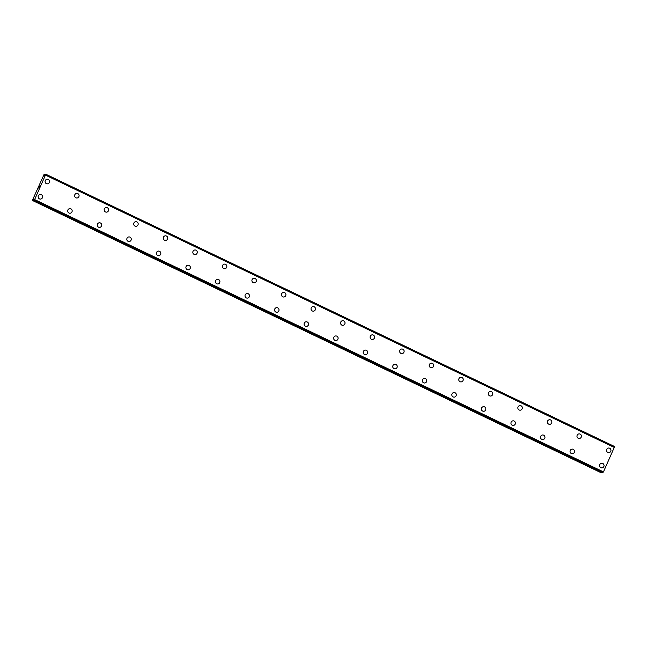 <?xml version="1.0" encoding="UTF-8"?>
<svg xmlns="http://www.w3.org/2000/svg" width="647" height="647" viewBox="0 0 647 647"><rect width="100%" height="100%" fill="white"/><g stroke="black" fill="none" stroke-linecap="round" stroke-linejoin="round"><path stroke-width="0.97" d="M47.417 179.235A2.313 2.24 -87 0 1 49.471 182.098A2.313 2.24 -87 0 1 46.349 183.635A2.313 2.24 -87 0 1 47.417 179.235A2.313 2.24 -87 0 1 49.471 182.098A2.313 2.24 -87 0 1 47.174 183.845M76.969 193.38A2.313 2.24 -87 0 1 79.023 196.243A2.313 2.24 -87 0 1 75.893 197.78A2.313 2.24 -87 0 1 76.969 193.38A2.313 2.24 -87 0 1 79.023 196.243A2.313 2.24 -87 0 1 76.726 197.998M106.512 207.525A2.313 2.24 -87 0 1 108.567 210.388A2.313 2.24 -87 0 1 105.445 211.933A2.313 2.24 -87 0 1 106.512 207.525A2.313 2.24 -87 0 1 108.575 210.388A2.313 2.24 -87 0 1 106.278 212.143M136.064 221.67A2.313 2.24 -87 0 1 138.118 224.533A2.313 2.24 -87 0 1 134.997 226.078A2.313 2.24 -87 0 1 136.064 221.67A2.313 2.24 -87 0 1 138.118 224.533A2.313 2.24 -87 0 1 135.821 226.288M165.616 235.823A2.313 2.24 -87 0 1 167.67 238.686A2.313 2.24 -87 0 1 164.54 240.223A2.313 2.24 -87 0 1 165.616 235.823A2.313 2.24 -87 0 1 167.67 238.686A2.313 2.24 -87 0 1 165.373 240.433M195.159 249.968A2.313 2.24 -87 0 1 197.214 252.831A2.313 2.24 -87 0 1 194.092 254.368A2.313 2.24 -87 0 1 195.159 249.968A2.313 2.24 -87 0 1 197.222 252.831A2.313 2.24 -87 0 1 194.925 254.578M224.711 264.113A2.313 2.24 -87 0 1 226.765 266.976A2.313 2.24 -87 0 1 223.644 268.513A2.313 2.24 -87 0 1 224.711 264.113A2.313 2.24 -87 0 1 226.765 266.976A2.313 2.24 -87 0 1 224.469 268.731M255.088 278.469A2.313 2.24 -87 0 1 254.02 282.876A2.313 2.24 -87 0 1 251.966 280.014A2.313 2.24 -87 0 1 255.088 278.469M254.263 278.259A2.313 2.24 -87 0 1 256.317 281.122A2.313 2.24 -87 0 1 254.02 282.876M283.807 292.412A2.313 2.24 -87 0 1 285.869 295.267A2.313 2.24 -87 0 1 282.739 296.811A2.313 2.24 -87 0 1 283.815 292.412A2.313 2.24 -87 0 1 285.869 295.267A2.313 2.24 -87 0 1 283.572 297.022M313.358 306.557A2.313 2.24 -87 0 1 315.412 309.42A2.313 2.24 -87 0 1 312.291 310.956A2.313 2.24 -87 0 1 313.358 306.557A2.313 2.24 -87 0 1 315.412 309.42A2.313 2.24 -87 0 1 313.116 311.167M343.735 320.912A2.313 2.24 -87 0 1 342.667 325.32A2.313 2.24 -87 0 1 340.613 322.457A2.313 2.24 -87 0 1 343.735 320.912M342.91 320.702A2.313 2.24 -87 0 1 344.964 323.565A2.313 2.24 -87 0 1 342.667 325.32M372.462 334.847A2.313 2.24 -87 0 1 374.516 337.71A2.313 2.24 -87 0 1 371.386 339.254A2.313 2.24 -87 0 1 372.462 334.847A2.313 2.24 -87 0 1 374.516 337.71A2.313 2.24 -87 0 1 372.219 339.465M402.005 348.992A2.313 2.24 -87 0 1 404.06 351.855A2.313 2.24 -87 0 1 400.938 353.399A2.313 2.24 -87 0 1 402.005 348.992A2.313 2.24 -87 0 1 404.06 351.855A2.313 2.24 -87 0 1 401.763 353.61M431.557 363.145A2.313 2.24 -87 0 1 433.611 366.008A2.313 2.24 -87 0 1 430.49 367.545A2.313 2.24 -87 0 1 431.557 363.145A2.313 2.24 -87 0 1 433.611 366.008A2.313 2.24 -87 0 1 431.314 367.755M461.109 377.29A2.313 2.24 -87 0 1 463.163 380.153A2.313 2.24 -87 0 1 460.033 381.69A2.313 2.24 -87 0 1 461.109 377.29A2.313 2.24 -87 0 1 463.163 380.153A2.313 2.24 -87 0 1 460.866 381.9M490.652 391.435A2.313 2.24 -87 0 1 492.707 394.298A2.313 2.24 -87 0 1 489.585 395.835A2.313 2.24 -87 0 1 490.652 391.435A2.313 2.24 -87 0 1 492.707 394.298A2.313 2.24 -87 0 1 490.418 396.053M520.204 405.58A2.313 2.24 -87 0 1 522.258 408.443A2.313 2.24 -87 0 1 519.137 409.988A2.313 2.24 -87 0 1 520.204 405.58A2.313 2.24 -87 0 1 522.258 408.443A2.313 2.24 -87 0 1 519.962 410.198M549.756 419.725A2.313 2.24 -87 0 1 551.81 422.588A2.313 2.24 -87 0 1 548.68 424.133A2.313 2.24 -87 0 1 549.756 419.725A2.313 2.24 -87 0 1 551.81 422.588A2.313 2.24 -87 0 1 549.513 424.343M579.3 433.878A2.313 2.24 -87 0 1 581.354 436.741A2.313 2.24 -87 0 1 578.232 438.278A2.313 2.24 -87 0 1 579.3 433.878A2.313 2.24 -87 0 1 581.362 436.741A2.313 2.24 -87 0 1 579.065 438.488M608.851 448.023A2.313 2.24 -87 0 1 610.905 450.886A2.313 2.24 -87 0 1 607.784 452.423A2.313 2.24 -87 0 1 608.851 448.023A2.313 2.24 -87 0 1 610.905 450.886A2.313 2.24 -87 0 1 608.609 452.633M40.502 194.472A2.313 2.24 -87 0 1 42.556 197.335A2.313 2.24 -87 0 1 39.435 198.88A2.313 2.24 -87 0 1 40.502 194.472A2.313 2.24 -87 0 1 42.556 197.335A2.313 2.24 -87 0 1 40.26 199.09M70.054 208.617A2.313 2.24 -87 0 1 72.108 211.48A2.313 2.24 -87 0 1 68.986 213.025A2.313 2.24 -87 0 1 70.054 208.617A2.313 2.24 -87 0 1 72.108 211.48A2.313 2.24 -87 0 1 69.811 213.235M99.606 222.77A2.313 2.24 -87 0 1 101.66 225.625A2.313 2.24 -87 0 1 98.53 227.17A2.313 2.24 -87 0 1 99.606 222.77A2.313 2.24 -87 0 1 101.66 225.625A2.313 2.24 -87 0 1 99.363 227.38M129.149 236.915A2.313 2.24 -87 0 1 131.204 239.778A2.313 2.24 -87 0 1 128.082 241.315A2.313 2.24 -87 0 1 129.149 236.915A2.313 2.24 -87 0 1 131.204 239.778A2.313 2.24 -87 0 1 128.915 241.525M158.701 251.06A2.313 2.24 -87 0 1 160.755 253.923A2.313 2.24 -87 0 1 157.633 255.46A2.313 2.24 -87 0 1 158.701 251.06A2.313 2.24 -87 0 1 160.755 253.923A2.313 2.24 -87 0 1 158.458 255.678M188.253 265.205A2.313 2.24 -87 0 1 190.307 268.068A2.313 2.24 -87 0 1 187.177 269.613A2.313 2.24 -87 0 1 188.253 265.205A2.313 2.24 -87 0 1 190.307 268.068A2.313 2.24 -87 0 1 188.01 269.823M217.796 279.35A2.313 2.24 -87 0 1 219.851 282.213A2.313 2.24 -87 0 1 216.729 283.758A2.313 2.24 -87 0 1 217.796 279.35A2.313 2.24 -87 0 1 219.851 282.213A2.313 2.24 -87 0 1 217.562 283.968M247.348 293.503A2.313 2.24 -87 0 1 249.402 296.366A2.313 2.24 -87 0 1 246.281 297.903A2.313 2.24 -87 0 1 247.348 293.503A2.313 2.24 -87 0 1 249.402 296.366A2.313 2.24 -87 0 1 247.105 298.113M276.9 307.648A2.313 2.24 -87 0 1 278.954 310.511A2.313 2.24 -87 0 1 275.824 312.048A2.313 2.24 -87 0 1 276.9 307.648A2.313 2.24 -87 0 1 278.954 310.511A2.313 2.24 -87 0 1 276.657 312.258M306.443 321.794A2.313 2.24 -87 0 1 308.498 324.657A2.313 2.24 -87 0 1 305.376 326.201A2.313 2.24 -87 0 1 306.443 321.794A2.313 2.24 -87 0 1 308.506 324.657A2.313 2.24 -87 0 1 306.209 326.411M335.995 335.939A2.313 2.24 -87 0 1 338.049 338.802A2.313 2.24 -87 0 1 334.928 340.346A2.313 2.24 -87 0 1 335.995 335.939A2.313 2.24 -87 0 1 338.049 338.802A2.313 2.24 -87 0 1 335.753 340.557M365.547 350.092A2.313 2.24 -87 0 1 367.601 352.947A2.313 2.24 -87 0 1 364.471 354.491A2.313 2.24 -87 0 1 365.547 350.092A2.313 2.24 -87 0 1 367.601 352.947A2.313 2.24 -87 0 1 365.304 354.702M395.091 364.237A2.313 2.24 -87 0 1 397.153 367.1A2.313 2.24 -87 0 1 394.023 368.636A2.313 2.24 -87 0 1 395.099 364.237A2.313 2.24 -87 0 1 397.153 367.1A2.313 2.24 -87 0 1 394.856 368.847M424.642 378.382A2.313 2.24 -87 0 1 426.697 381.245A2.313 2.24 -87 0 1 423.575 382.781A2.313 2.24 -87 0 1 424.642 378.382A2.313 2.24 -87 0 1 426.697 381.245A2.313 2.24 -87 0 1 424.4 383M455.019 392.737A2.313 2.24 -87 0 1 453.951 397.145A2.313 2.24 -87 0 1 451.897 394.282A2.313 2.24 -87 0 1 455.019 392.737M454.194 392.527A2.313 2.24 -87 0 1 456.248 395.39A2.313 2.24 -87 0 1 453.951 397.145M483.746 406.672A2.313 2.24 -87 0 1 485.8 409.535A2.313 2.24 -87 0 1 482.67 411.08A2.313 2.24 -87 0 1 483.746 406.672A2.313 2.24 -87 0 1 485.8 409.535A2.313 2.24 -87 0 1 483.503 411.29M513.289 420.825A2.313 2.24 -87 0 1 515.344 423.688A2.313 2.24 -87 0 1 512.222 425.225A2.313 2.24 -87 0 1 513.289 420.825A2.313 2.24 -87 0 1 515.344 423.688A2.313 2.24 -87 0 1 513.047 425.435M542.841 434.97A2.313 2.24 -87 0 1 544.895 437.833A2.313 2.24 -87 0 1 541.774 439.37A2.313 2.24 -87 0 1 542.841 434.97A2.313 2.24 -87 0 1 544.895 437.833A2.313 2.24 -87 0 1 542.598 439.58M572.393 449.115A2.313 2.24 -87 0 1 574.447 451.978A2.313 2.24 -87 0 1 571.317 453.515A2.313 2.24 -87 0 1 572.393 449.115A2.313 2.24 -87 0 1 574.447 451.978A2.313 2.24 -87 0 1 572.15 453.733M601.936 463.26A2.313 2.24 -87 0 1 603.991 466.123A2.313 2.24 -87 0 1 600.869 467.668A2.313 2.24 -87 0 1 601.936 463.26A2.313 2.24 -87 0 1 603.991 466.123A2.313 2.24 -87 0 1 601.702 467.878M33.66 200.513L602.478 472.836L603.449 471.889L614.65 446.559L45.832 174.237L34.623 199.567L33.66 200.513L33.587 199.155L32.35 200.441L44.053 174.455L44.449 174.164L44.562 175.523L45.824 174.237L614.65 446.559M32.35 200.441L601.176 472.763L601.645 472.431M39.613 186.376L39.459 187.112M39.855 186.287L39.111 187.096M39.095 187.759L38.65 188.107M45.702 175.046L614.521 447.368L45.694 175.013M614.488 447.546L45.67 175.216M603.449 471.889L34.623 199.567M603.295 472.092L34.469 199.761M45.355 174.601L44.457 174.172L45.355 174.601M45.282 174.722L44.465 174.334M614.634 446.64L45.816 174.318M603.319 472.059L34.501 199.737M602.786 472.763L33.968 200.441M602.721 472.844L33.903 200.521M33.83 199.519L33.409 199.308M601.516 472.617L32.69 200.287M601.33 472.779L32.512 200.449M602.478 472.836L33.66 200.505"/></g></svg>
